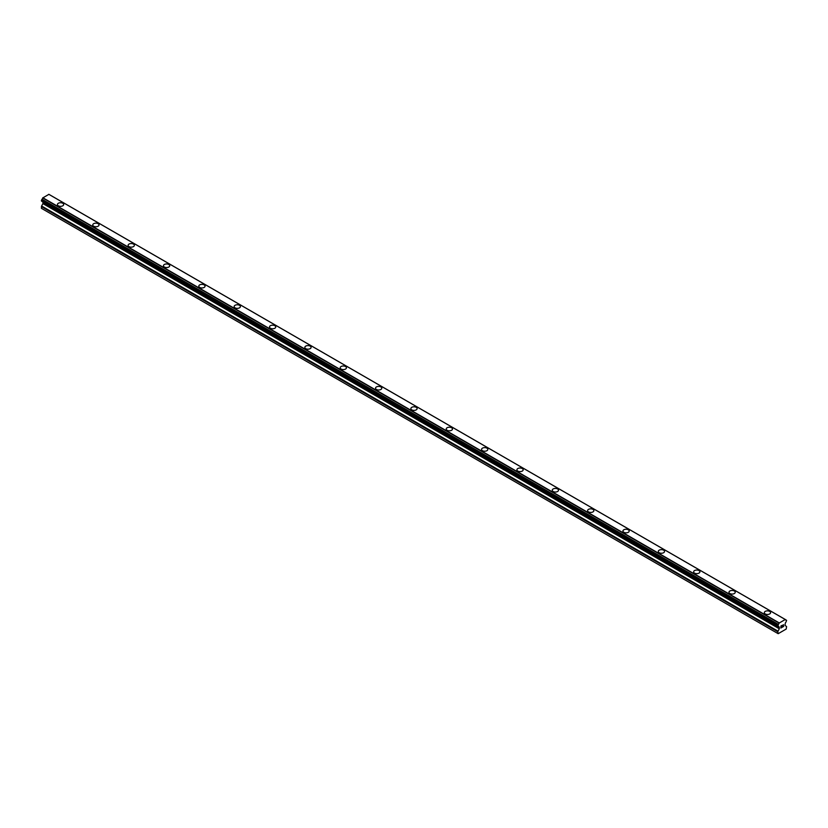 <?xml version="1.0" encoding="UTF-8"?>
<svg xmlns="http://www.w3.org/2000/svg" width="828" height="828" viewBox="0 0 828 828"><rect width="100%" height="100%" fill="white"/><g stroke="black" fill="none" stroke-linecap="round" stroke-linejoin="round"><path stroke-width="1.24" d="M57.422 204.537A3.126 1.801 180 0 1 59.347 202.87A3.126 1.801 180 0 1 62.752 203.264A3.126 1.801 180 0 1 63.673 204.537A3.126 1.801 180 0 1 61.738 206.203A3.126 1.801 180 0 1 58.333 205.81A3.126 1.801 180 0 1 57.422 204.537A3.126 1.801 180 0 1 59.357 202.87A3.126 1.801 180 0 1 62.752 203.264A3.126 1.801 180 0 1 63.673 204.537M92.767 224.947A3.126 1.801 180 0 1 94.692 223.281A3.126 1.801 180 0 1 98.097 223.663A3.126 1.801 180 0 1 99.018 224.947A3.126 1.801 180 0 1 97.083 226.613A3.126 1.801 180 0 1 93.678 226.22A3.126 1.801 180 0 1 92.767 224.947A3.126 1.801 180 0 1 94.702 223.281A3.126 1.801 180 0 1 98.097 223.674A3.126 1.801 180 0 1 99.018 224.947M133.443 244.084A3.126 1.801 180 0 1 134.364 245.347A3.126 1.801 180 0 1 132.428 247.013A3.126 1.801 180 0 1 129.023 246.62A3.126 1.801 180 0 1 128.112 245.347A3.126 1.801 180 0 1 130.048 243.691A3.126 1.801 180 0 1 133.443 244.084M128.112 245.347A3.126 1.801 180 0 1 130.037 243.68A3.126 1.801 180 0 1 133.443 244.074A3.126 1.801 180 0 1 134.364 245.347M163.458 265.757A3.126 1.801 180 0 1 165.383 264.091A3.126 1.801 180 0 1 168.788 264.484A3.126 1.801 180 0 1 169.709 265.757A3.126 1.801 180 0 1 167.773 267.423A3.126 1.801 180 0 1 164.368 267.03A3.126 1.801 180 0 1 163.458 265.757A3.126 1.801 180 0 1 165.393 264.091A3.126 1.801 180 0 1 168.788 264.484A3.126 1.801 180 0 1 169.709 265.757M198.803 286.157A3.126 1.801 180 0 1 200.728 284.49A3.126 1.801 180 0 1 204.133 284.884A3.126 1.801 180 0 1 205.054 286.167A3.126 1.801 180 0 1 203.119 287.823A3.126 1.801 180 0 1 199.714 287.44A3.126 1.801 180 0 1 198.803 286.157A3.126 1.801 180 0 1 200.738 284.501A3.126 1.801 180 0 1 204.133 284.894A3.126 1.801 180 0 1 205.054 286.157M239.478 305.304A3.126 1.801 180 0 1 240.399 306.567A3.126 1.801 180 0 1 238.464 308.233A3.126 1.801 180 0 1 235.059 307.84A3.126 1.801 180 0 1 234.148 306.567A3.126 1.801 180 0 1 236.083 304.911A3.126 1.801 180 0 1 239.478 305.304M234.148 306.567A3.126 1.801 180 0 1 236.073 304.901A3.126 1.801 180 0 1 239.478 305.294A3.126 1.801 180 0 1 240.399 306.567M269.493 326.977A3.126 1.801 180 0 1 271.418 325.311A3.126 1.801 180 0 1 274.824 325.704A3.126 1.801 180 0 1 275.745 326.977A3.126 1.801 180 0 1 273.809 328.644A3.126 1.801 180 0 1 270.404 328.25A3.126 1.801 180 0 1 269.493 326.977A3.126 1.801 180 0 1 271.429 325.311A3.126 1.801 180 0 1 274.824 325.704A3.126 1.801 180 0 1 275.745 326.977M304.839 347.377A3.126 1.801 180 0 1 306.764 345.711A3.126 1.801 180 0 1 310.169 346.104A3.126 1.801 180 0 1 311.09 347.387A3.126 1.801 180 0 1 309.154 349.043A3.126 1.801 180 0 1 305.76 348.66A3.126 1.801 180 0 1 304.839 347.377A3.126 1.801 180 0 1 306.774 345.721A3.126 1.801 180 0 1 310.169 346.114A3.126 1.801 180 0 1 311.09 347.377M340.184 367.787A3.126 1.801 180 0 1 342.109 366.121A3.126 1.801 180 0 1 345.514 366.514A3.126 1.801 180 0 1 346.435 367.787A3.126 1.801 180 0 1 344.5 369.454A3.126 1.801 180 0 1 341.105 369.06A3.126 1.801 180 0 1 340.184 367.787A3.126 1.801 180 0 1 342.119 366.131A3.126 1.801 180 0 1 345.514 366.514A3.126 1.801 180 0 1 346.435 367.787M375.529 388.197A3.126 1.801 180 0 1 377.454 386.531A3.126 1.801 180 0 1 380.859 386.914A3.126 1.801 180 0 1 381.78 388.197A3.126 1.801 180 0 1 379.845 389.864A3.126 1.801 180 0 1 376.45 389.47A3.126 1.801 180 0 1 375.529 388.197A3.126 1.801 180 0 1 377.464 386.531A3.126 1.801 180 0 1 380.859 386.924A3.126 1.801 180 0 1 381.78 388.197M410.874 408.597A3.126 1.801 180 0 1 412.799 406.931A3.126 1.801 180 0 1 416.205 407.324A3.126 1.801 180 0 1 417.126 408.608A3.126 1.801 180 0 1 415.201 410.264A3.126 1.801 180 0 1 411.795 409.881A3.126 1.801 180 0 1 410.874 408.597A3.126 1.801 180 0 1 412.81 406.941A3.126 1.801 180 0 1 416.205 407.335A3.126 1.801 180 0 1 417.126 408.597M446.22 429.007A3.126 1.801 180 0 1 448.155 427.341A3.126 1.801 180 0 1 451.55 427.734A3.126 1.801 180 0 1 452.471 429.007A3.126 1.801 180 0 1 450.546 430.674A3.126 1.801 180 0 1 447.141 430.281A3.126 1.801 180 0 1 446.22 429.007A3.126 1.801 180 0 1 448.155 427.351A3.126 1.801 180 0 1 451.55 427.734A3.126 1.801 180 0 1 452.471 429.007M481.565 449.418A3.126 1.801 180 0 1 483.5 447.751A3.126 1.801 180 0 1 486.895 448.134A3.126 1.801 180 0 1 487.816 449.418A3.126 1.801 180 0 1 485.891 451.084A3.126 1.801 180 0 1 482.486 450.691A3.126 1.801 180 0 1 481.565 449.418A3.126 1.801 180 0 1 483.5 447.751A3.126 1.801 180 0 1 486.895 448.145A3.126 1.801 180 0 1 487.816 449.418M516.91 469.818A3.126 1.801 180 0 1 518.846 468.151A3.126 1.801 180 0 1 522.24 468.544A3.126 1.801 180 0 1 523.161 469.828A3.126 1.801 180 0 1 521.236 471.484A3.126 1.801 180 0 1 517.831 471.091A3.126 1.801 180 0 1 516.91 469.818A3.126 1.801 180 0 1 518.846 468.162A3.126 1.801 180 0 1 522.24 468.555A3.126 1.801 180 0 1 523.161 469.818M552.255 490.228A3.126 1.801 180 0 1 554.191 488.561A3.126 1.801 180 0 1 557.596 488.955A3.126 1.801 180 0 1 558.507 490.228A3.126 1.801 180 0 1 556.582 491.894A3.126 1.801 180 0 1 553.176 491.501A3.126 1.801 180 0 1 552.255 490.228A3.126 1.801 180 0 1 554.191 488.561A3.126 1.801 180 0 1 557.596 488.955A3.126 1.801 180 0 1 558.507 490.228M587.601 510.638A3.126 1.801 180 0 1 589.536 508.972A3.126 1.801 180 0 1 592.941 509.355A3.126 1.801 180 0 1 593.852 510.638A3.126 1.801 180 0 1 591.927 512.304A3.126 1.801 180 0 1 588.522 511.911A3.126 1.801 180 0 1 587.601 510.638A3.126 1.801 180 0 1 589.536 508.972A3.126 1.801 180 0 1 592.941 509.365A3.126 1.801 180 0 1 593.852 510.638M622.946 531.038A3.126 1.801 180 0 1 624.881 529.371A3.126 1.801 180 0 1 628.286 529.765A3.126 1.801 180 0 1 629.197 531.048A3.126 1.801 180 0 1 627.272 532.704A3.126 1.801 180 0 1 623.867 532.311A3.126 1.801 180 0 1 622.946 531.038A3.126 1.801 180 0 1 624.881 529.382A3.126 1.801 180 0 1 628.286 529.775A3.126 1.801 180 0 1 629.197 531.038M658.291 551.448A3.126 1.801 180 0 1 660.226 549.782A3.126 1.801 180 0 1 663.632 550.175A3.126 1.801 180 0 1 664.542 551.448A3.126 1.801 180 0 1 662.617 553.114A3.126 1.801 180 0 1 659.212 552.721A3.126 1.801 180 0 1 658.291 551.448A3.126 1.801 180 0 1 660.226 549.782A3.126 1.801 180 0 1 663.632 550.175A3.126 1.801 180 0 1 664.542 551.448M693.636 571.848A3.126 1.801 180 0 1 695.572 570.181A3.126 1.801 180 0 1 698.977 570.575A3.126 1.801 180 0 1 699.888 571.858A3.126 1.801 180 0 1 697.963 573.514A3.126 1.801 180 0 1 694.557 573.131A3.126 1.801 180 0 1 693.636 571.848A3.126 1.801 180 0 1 695.572 570.192A3.126 1.801 180 0 1 698.977 570.585A3.126 1.801 180 0 1 699.888 571.848M728.982 592.258A3.126 1.801 180 0 1 730.917 590.592A3.126 1.801 180 0 1 734.322 590.985A3.126 1.801 180 0 1 735.233 592.258A3.126 1.801 180 0 1 733.308 593.924A3.126 1.801 180 0 1 729.903 593.531A3.126 1.801 180 0 1 728.982 592.258A3.126 1.801 180 0 1 730.917 590.602A3.126 1.801 180 0 1 734.322 590.995A3.126 1.801 180 0 1 735.233 592.258M764.327 612.668A3.126 1.801 180 0 1 766.262 611.002A3.126 1.801 180 0 1 769.667 611.395A3.126 1.801 180 0 1 770.578 612.668A3.126 1.801 180 0 1 768.653 614.335A3.126 1.801 180 0 1 765.248 613.941A3.126 1.801 180 0 1 764.327 612.668A3.126 1.801 180 0 1 766.262 611.002A3.126 1.801 180 0 1 769.667 611.395A3.126 1.801 180 0 1 770.578 612.668M781.001 626.092L781.001 626.889L781.891 625.575L781.001 626.092M781.001 627.024L781.001 627.821L781.001 627.024M781.001 627.821L781.891 627.303L781.001 627.821M780.887 628.017L781.891 627.438L780.887 628.017L780.887 626.02L781.891 625.44M782.584 625.544L783.505 624.705M783.505 625.285L783.257 625.802L783.505 625.285M783.257 625.802L782.719 626.827L783.257 625.802M782.719 626.827L783.671 626.279L782.719 626.827M782.481 627.096L783.671 626.413L782.481 627.106L783.474 625.099L782.77 625.15L783.464 624.923M778.02 626.196L778.361 624.384A1.335 0.766 -60 0 0 779.076 623.08L785.286 619.499A1.335 0.766 -60 0 0 785.555 619.944A1.335 0.766 -60 0 0 786 619.986L786.6 620.431L786 622.087A1.335 0.766 -60 0 0 785.286 623.412L784.996 625.295L786.6 626.61L786.186 629.063L778.175 633.689L777.761 631.712L779.303 628.773L42.942 203.636L41.576 205.996L41.4 208.314L777.761 633.451M779.303 628.773L779.076 626.993A1.335 0.766 -60 0 0 778.806 626.527A1.335 0.766 -60 0 0 778.361 626.496L778.175 626.299M42.984 202.229L42.942 203.636M42.704 201.825A1.335 0.766 -60 0 1 42.714 201.856L779.096 627.2M785.234 619.468L48.904 194.342L42.714 197.944A1.335 0.766 -60 0 1 42 199.248L41.472 201.059L777.782 626.134M785.151 619.447L48.79 194.311M779.21 622.884L42.849 197.747M779.189 622.925L42.818 197.788M779.076 623.08L42.714 197.944M779.076 626.993L42.714 201.856M786 619.986L785.306 619.582M778.361 624.384L42 199.248M778.196 624.695L41.824 199.558M778.175 624.798L41.814 199.662M778.01 625.099L41.648 199.962M777.927 625.171L41.566 200.034M777.761 625.533L41.4 200.397M777.761 626.04L41.4 200.904M779.376 627.469L43.004 202.342M779.376 628.535L43.004 203.398M777.937 631.133L41.576 205.996M777.761 631.712L41.4 206.576M786.114 619.986L785.296 619.52M785.265 619.479L48.904 194.342M777.834 626.196L41.472 201.059M778.258 626.485L41.886 201.349M779.138 627.241L42.766 202.104"/></g></svg>

